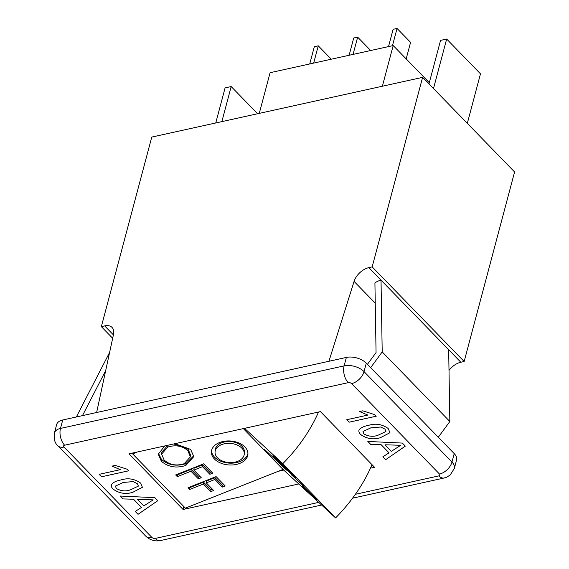 <?xml version="1.0" encoding="UTF-8"?>
<svg xmlns="http://www.w3.org/2000/svg" width="569" height="569" viewBox="0 0 569 569"><rect width="100%" height="100%" fill="white"/><g stroke="black" fill="none" stroke-linecap="round" stroke-linejoin="round"><path stroke-width="0.85" d="M244.265 454.012L244.4 452.17A14.645 9.602 -175.9 0 0 241.967 446.302A14.645 9.602 -175.9 0 0 225.886 441.708A14.645 9.602 -175.9 0 0 215.182 450.093L215.054 451.935A14.645 9.602 -175.9 0 0 217.486 457.803A14.645 9.602 -175.9 0 0 233.56 462.398A14.645 9.602 -175.9 0 0 244.265 454.012A14.645 9.602 -175.9 0 0 241.832 448.144A14.645 9.602 -175.9 0 0 225.758 443.55A14.645 9.602 -175.9 0 0 215.054 451.935M214.435 459.012A18.315 12.006 -175.9 0 0 234.542 464.752A18.315 12.006 -175.9 0 0 247.928 454.268A18.315 12.006 -175.9 0 0 244.883 446.935A18.315 12.006 -175.9 0 0 224.776 441.195A18.315 12.006 -175.9 0 0 211.391 451.679A18.315 12.006 -175.9 0 0 214.435 459.012M211.512 450.762A18.315 12.006 -175.9 0 0 214.563 457.17A18.315 12.006 -175.9 0 0 233.987 463.002A18.315 12.006 -175.9 0 0 247.942 453.344M113.153 489.155C111.439 487.448 110.919 485.834 111.609 484.297C113.644 482.135 116.745 480.698 120.913 479.98C127.883 477.725 134.462 478.757 140.643 483.095L142.406 487.306L132.862 492.27C125.898 494.532 119.326 493.494 113.153 489.155L113.16 489.134C111.439 487.434 110.927 485.812 111.609 484.276L111.375 484.895M381.081 444.659L370.611 444.318L367.823 441.452L402.361 443.08L405.327 446.124L385.59 459.724L382.802 456.857L389.032 452.832L381.088 444.638L370.611 444.318M374.708 414.63L376.244 416.209L349.103 422.198L346.713 419.737L367.866 415.078L359.558 411.536L362.766 410.825L374.708 414.63M370.469 468.159L374.537 467.263L320.432 411.607L128.978 453.827L183.083 509.483L298.782 483.963M360.703 434.567C358.989 432.86 358.47 431.238 359.16 429.702C361.194 427.547 364.295 426.11 368.463 425.392C375.433 423.13 382.012 424.168 388.193 428.5L389.957 432.71L380.412 437.682C373.449 439.937 366.877 438.898 360.703 434.567L360.71 434.545C358.989 432.838 358.477 431.217 359.16 429.687L358.925 430.306M127.157 469.219L128.694 470.805L101.552 476.786L99.162 474.333L120.315 469.667L112.008 466.125L115.215 465.421L127.157 469.219M133.53 499.248L123.06 498.913L120.272 496.04L154.811 497.669L157.777 500.72L138.039 514.319L135.251 511.446L141.482 507.427L133.537 499.233L123.06 498.913M328.918 361.279L354.074 281.399A14.673 8.933 135.8 0 1 368.854 267.629L372.169 266.897L422.603 77.356L151.774 137.079L101.346 326.627L112.669 338.271M422.603 77.356L514.589 171.966L464.155 361.507L460.833 362.24A14.673 8.933 135.8 0 0 449.005 370.433M101.346 326.627L104.66 325.895A14.673 8.933 135.8 0 1 112.05 327.445A14.673 8.933 135.8 0 1 113.494 334.458L96.63 412.504M370.654 367.666L382.204 351.919L381.024 280.154A14.673 8.933 -44.2 0 0 374.921 282.885L376.059 352.574L367.425 364.338M175.65 474.937L203.666 463.82L212.749 473.159L209.876 474.297L202.472 466.68L193.844 470.101L201.255 477.718L198.382 478.863L190.971 471.239L177.322 476.658L175.65 474.937M132.691 453.009A117.406 71.466 -44.2 0 0 132.627 453.877L185.38 508.138L282.999 469.411L335.589 517.904A117.406 71.466 -44.2 0 0 371.998 464.653M243.333 428.606L282.999 469.411M132.627 453.877L137.485 451.95M174.903 443.699L190.651 449.403L193.794 456.594L185.85 465.442C176.312 468.465 168.14 467.071 161.34 461.246L158.282 454.197L164.754 445.94M188.076 487.718L216.099 476.602L225.175 485.94L222.301 487.078L214.897 479.461L206.27 482.882L213.681 490.499L210.807 491.644L203.396 484.027L189.747 489.44L188.076 487.718M286.655 470.15L264.535 449.396L286.655 470.15M275.531 457.739L291.57 473.465C296.719 478.799 297.317 479.674 293.369 476.082L277.309 460.328C272.259 455.093 271.662 454.233 275.531 457.739L272.992 455.584M295.972 478.294L293.483 475.976M244.549 428.343L282.829 463.635L335.589 517.904M291.506 474.895L303.682 485.962L304.394 487.839L316.691 499.34L302.993 486.708L302.26 484.809L291.591 474.809M372.169 266.897L464.155 361.507M368.854 267.629L460.833 362.24M355.383 494.297L438.891 475.876A2.447 1.358 -165.1 0 0 439.51 474.055L351.578 383.613A2.447 1.358 -165.1 0 0 348.256 382.66L64.624 445.207A12.226 6.92 77.6 0 1 60.478 428.429L344.11 365.881A14.673 8.165 14.9 0 1 364.039 371.621L451.971 462.064A14.673 8.165 14.9 0 1 454.332 468.443L456.58 459.994A14.673 8.165 -165.1 0 0 454.218 453.614L366.287 363.178A14.673 8.165 -165.1 0 0 346.357 357.432L62.725 419.986A14.673 8.165 -165.1 0 0 56.658 424.559L54.411 433.002A14.673 8.165 14.9 0 1 60.478 428.429L62.725 419.986M183.083 509.483L183.858 506.574M278.205 471.31L283.739 470.086M282.829 463.635A117.406 71.466 -44.2 0 0 318.548 412.02M277.131 459.233L277.053 459.304C273.966 456.509 274.5 457.263 278.654 461.559L291.861 474.525L294.073 476.075M291.861 474.525C294.962 477.341 294.422 476.58 290.24 472.249L275.204 457.44M303.711 485.99L302.993 486.708M303.348 485.649L302.651 486.353M193.801 455.677L185.978 463.6L185.85 465.442M185.978 463.6C176.44 466.623 168.275 465.229 161.468 459.403L161.34 461.246M161.468 459.403L158.402 453.265M167.812 445.264L161.738 452.277L161.603 454.119L164.142 460.036C169.647 464.916 176.319 466.146 184.178 463.721L190.387 456.857L187.855 450.627C182.286 445.833 175.601 444.645 167.798 447.056L161.603 454.119M190.387 456.857L190.523 455.015L187.983 448.785L173.787 443.948M187.983 448.785L187.855 450.627M167.926 445.235L167.798 447.056M211.497 471.865L210.011 472.455L209.876 474.297M210.011 472.455L202.6 464.837L202.472 466.68M202.6 464.837L193.979 468.259L193.844 470.101M199.996 476.431L198.51 477.021L198.382 478.863M198.51 477.021L191.106 469.397L190.971 471.239M191.106 469.397L177.45 474.816L177.322 476.658M177.45 474.816L177.037 474.39M223.923 484.646L222.436 485.236L222.301 487.078M222.436 485.236L215.025 477.619L214.897 479.461M215.025 477.619L206.405 481.04L206.27 482.882M212.422 489.212L210.935 489.802L210.807 491.644M210.935 489.802L203.531 482.178L203.396 484.027M203.531 482.178L189.875 487.597L189.747 489.44M189.875 487.597L189.463 487.171M438.286 437.234L449.844 421.487L448.664 349.722M382.204 351.919L449.844 421.487M109.611 352.431L76.331 416.985M82.469 415.633L105.685 370.59M428.983 83.913L440.562 40.385L446.665 39.041L480.485 73.828L467.313 123.338M446.665 39.041L433.493 88.551M221.853 121.624L231.185 86.559L225.082 87.91L215.751 122.975M231.185 86.559L257.608 113.743M309.728 63.963L314.323 46.694L318.263 45.826L331.272 59.204M388.52 46.587L393.108 29.318L397.048 28.45L410.576 42.362L406.174 58.899M349.124 55.271L353.719 38.009L357.659 37.134L370.668 50.52M318.263 45.826L313.668 63.088M397.048 28.45L392.454 45.719M357.659 37.134L353.065 54.404M259.272 113.373L270.097 72.697L393.2 45.556L429.303 82.69M393.2 45.556L382.375 86.225M376.23 416.195L349.103 422.198M349.11 422.177L346.734 419.737M359.565 411.515L367.866 415.078M389.957 432.703L380.412 437.682C373.449 439.915 366.884 438.877 360.71 434.545M385.042 429.147L380.704 427.006L370.867 427.824L362.994 431.487L363.84 433.877C368.57 436.551 373.3 436.999 378.036 435.221L385.931 431.522L385.042 429.147L380.697 427.027L370.867 427.845L362.994 431.487M385.931 431.522L385.035 429.168M370.618 444.297L367.851 441.452M405.32 446.117L385.59 459.724L382.816 456.843M389.032 452.81L381.088 444.638M394.431 445.072L385.007 444.78L391.372 451.324L400.718 445.292L385.007 444.78M400.718 445.271L394.431 445.086M128.679 470.791L101.552 476.786L99.184 474.326M112.015 466.103L120.315 469.667M142.406 487.292L132.862 492.27C125.898 494.511 119.334 493.472 113.16 489.134M137.492 483.735L133.153 481.594L123.317 482.42L115.443 486.082L116.289 488.465C121.019 491.139 125.749 491.588 130.486 489.809L138.381 486.118L137.492 483.735L133.146 481.616L123.317 482.441L115.443 486.082M138.381 486.118L137.485 483.757M123.068 498.892L120.301 496.04M157.769 500.706L138.039 514.319L135.266 511.439M133.537 499.233L141.482 507.427M146.887 499.66L137.463 499.354L143.822 505.919L153.168 499.881L137.456 499.376M153.168 499.866L146.88 499.682M64.624 445.207A2.447 1.358 -165.1 0 0 64.005 447.035L151.937 537.47A2.447 1.358 -165.1 0 0 155.259 538.43L318.747 502.377M104.66 325.895L113.402 334.878M354.074 281.399L375.241 303.17M348.256 382.66A12.226 6.92 77.6 0 1 344.11 365.881L346.357 357.432M351.578 383.613A12.226 7.447 135.8 0 0 364.039 371.621L366.287 363.178M439.51 474.055A12.226 7.447 135.8 0 0 451.971 462.064L454.218 453.614M64.005 447.035A12.226 7.447 135.8 0 1 57.853 445.74C54.788 443.151 53.642 438.905 54.411 433.002M151.937 537.47A12.226 7.447 135.8 0 1 145.778 536.176L57.853 445.74M155.259 538.43A12.226 6.92 77.6 0 0 160.508 540.55C154.889 541.61 149.981 540.152 145.778 536.176M438.891 475.876A12.226 6.92 77.6 0 0 444.14 478.003L352.552 498.195M321.62 505.023L160.508 540.55M444.14 478.003L446.573 477.235L450.136 475.058L454.332 468.443"/></g></svg>
